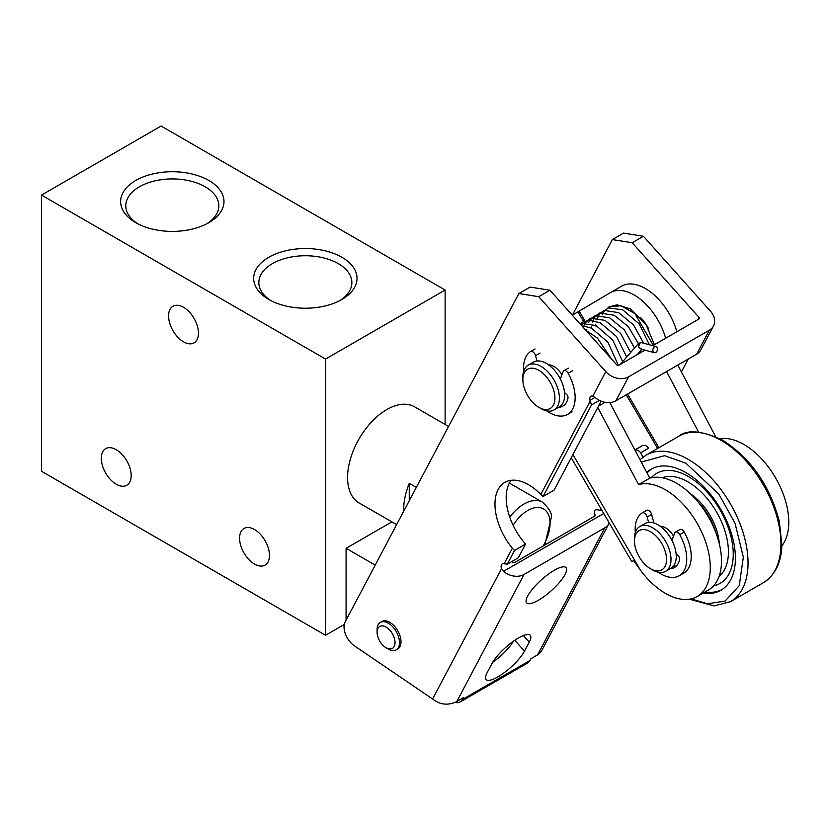 <?xml version="1.0" encoding="UTF-8"?>
<svg xmlns="http://www.w3.org/2000/svg" width="830" height="830" viewBox="0 0 830 830"><rect width="100%" height="100%" fill="white"/><g stroke="black" fill="none" stroke-linecap="round" stroke-linejoin="round"><path stroke-width="1.25" d="M380.379 622.407L381.873 621.546A15.853 9.151 60 0 1 389.799 622.324A15.853 9.151 60 0 1 400.153 636.299A15.853 9.151 60 0 1 397.726 649.008L396.232 649.869A15.853 9.151 -120 0 0 398.659 637.16A15.853 9.151 -120 0 0 388.305 623.195A15.853 9.151 -120 0 0 380.379 622.407A15.853 9.151 -120 0 0 377.09 629.659L377.09 632.253A12.689 7.325 -120 0 0 386.064 647.784A12.689 7.325 -120 0 0 395.028 642.607A12.689 7.325 -120 0 0 386.064 627.075A12.689 7.325 -120 0 0 377.09 632.253M388.305 649.081L386.064 647.784L388.305 649.081A15.853 9.151 -120 0 0 396.232 649.869M564.514 392.559A16.911 9.763 -120 0 0 564.525 392.559L566.382 394.209A3.175 1.826 60 0 1 567.99 398.182A26.954 15.563 60 0 1 562.833 406.15A26.954 15.563 60 0 1 558.455 407.395M561.931 374.787A16.911 9.763 -120 0 0 553.807 366.424A16.911 9.763 -120 0 0 548.485 364.795M522.859 379.59L522.859 377.007A25.844 14.919 60 0 1 528.212 365.169A25.844 14.919 60 0 1 541.139 366.455A25.844 14.919 60 0 1 558.019 389.229A25.844 14.919 60 0 1 554.056 409.937A25.844 14.919 60 0 1 541.139 408.661L538.888 407.364A22.669 13.093 60 0 1 522.859 379.59A22.669 13.093 60 0 1 538.888 370.336A22.669 13.093 60 0 1 554.928 398.11A22.669 13.093 60 0 1 538.888 407.364L541.139 408.661M528.212 365.169L533.441 362.15A25.844 14.919 60 0 1 546.368 363.426A25.844 14.919 60 0 1 563.248 386.209A25.844 14.919 60 0 1 559.285 406.918L554.056 409.937M571.216 457.755L631.827 561.651L633.612 560.541L640.148 569.743A63.422 36.613 -120 0 0 697.148 596.521A63.422 36.613 -120 0 0 696.899 522.859A63.422 36.613 -120 0 0 638.561 484.616L649.776 478.142L609.801 402.571M697.148 596.521L708.364 590.047A63.422 36.613 -120 0 0 708.115 516.385A63.422 36.613 -120 0 0 649.776 478.142M455.006 702.408A16.911 9.763 -120 0 0 460.266 701.9A16.911 9.763 -120 0 0 462.642 699.358L463.565 697.615L456.811 701.506A16.911 12.979 -152.1 0 1 455.38 702.222C447.204 705.583 439.61 704.514 432.596 699.005L354.244 645.73A15.853 9.151 60 0 1 345.083 622.054L518.875 293.55L530.08 287.076L549.958 290.23L617.001 365.159A1.058 0.809 27.9 0 0 618.423 365.48L644.993 350.146M641.725 349.212L638.478 347.002L638.934 343.101L638.415 343.527L641.445 342.614L640.013 342.832L638.478 347.002L641.123 349.098L654.341 352.677A3.175 2.241 105.2 0 0 655.752 352.46A3.175 2.241 105.2 0 0 657.485 349.243A3.175 2.241 105.2 0 0 656.001 346.556A3.175 2.241 105.2 0 0 654.6 346.784A3.175 2.241 105.2 0 0 652.857 349.99A3.175 2.241 105.2 0 0 654.341 352.677M620.871 397.923L623.143 396.605M719.309 543.754A44.395 25.637 -120 0 0 690.498 493.86M719.122 576.29A57.135 32.982 -120 0 0 724.559 529.768A57.135 32.982 -120 0 0 687.935 481.857A57.135 32.982 -120 0 0 662.236 477.758M713.582 585.824A63.505 36.665 -120 0 0 731.261 537.85A63.505 36.665 -120 0 0 688.257 476.462A63.505 36.665 -120 0 0 651.208 477.779M647.058 473.007A69.876 40.338 60 0 1 652.079 468.649M721.924 589.622A69.876 40.338 60 0 1 705.064 591.946M660.058 526.147A16.911 9.763 60 0 1 665.442 527.776A16.911 9.763 60 0 1 673.545 536.107M652.733 570.034L650.492 568.737A22.669 13.093 -120 0 0 666.521 559.482A22.669 13.093 -120 0 0 650.492 531.708A22.669 13.093 -120 0 0 634.462 540.963A22.669 13.093 -120 0 0 650.492 568.737L652.733 570.034A25.844 14.919 60 0 0 665.66 571.31L670.889 568.291A25.844 14.919 60 0 0 674.852 547.582A25.844 14.919 60 0 0 657.962 524.799A25.844 14.919 60 0 0 645.045 523.523L639.806 526.542A25.844 14.919 60 0 1 652.733 527.828A25.844 14.919 60 0 1 669.613 550.601A25.844 14.919 60 0 1 665.66 571.31M634.462 540.963L634.462 538.38A25.844 14.919 60 0 1 639.806 526.542M640.77 317.693A26.166 15.106 60 0 1 648.531 328.649M518.875 293.55L538.743 296.704L605.786 371.632A16.911 12.979 27.9 0 0 628.58 376.83L709.339 330.205A16.911 12.979 27.9 0 0 713.458 326.014L700.79 349.959A16.911 12.979 -152.1 0 1 696.671 354.161L615.902 400.786A16.911 12.979 -152.1 0 1 595.338 397.715L592.807 396.169A5.281 3.05 -120 0 0 591.458 396.045A5.281 3.05 -120 0 0 590.898 396.252A5.281 3.05 -120 0 0 590.026 400.278L591.51 404.947L543.069 496.527L540.807 494.452A47.569 27.463 -120 0 0 509.828 480.529A47.569 27.463 -120 0 0 504.816 482.396A47.569 27.463 -120 0 0 512.359 548.225L514.548 550.425L507.286 564.151L503.571 563.715A5.281 3.05 -120 0 0 502.752 563.726A5.281 3.05 -120 0 0 502.202 563.933A5.281 3.05 -120 0 0 501.548 568.664L503.468 571.382A16.911 12.979 27.9 0 0 524.031 574.453L456.811 701.506M511.093 480.321A47.569 27.463 -120 0 0 525.556 544.065L514.548 550.425M512.463 561.163A5.281 3.05 -120 0 0 512.764 562.19L514.009 562.854L595.037 515.938M594.768 516.229L595.017 514.693A5.281 3.05 60 0 1 595.67 509.962A5.281 3.05 60 0 1 596.22 509.755A5.281 3.05 60 0 1 597.04 509.755L600.547 510.305L601.179 509.112M554.274 570.303A26.425 7.356 -41.8 0 1 563.082 566.849A26.425 7.356 -41.8 0 1 562.076 579.112A26.425 7.356 -41.8 0 1 538.431 600.246A26.425 7.356 -41.8 0 1 526.189 599.862A26.425 7.356 -41.8 0 1 554.274 570.303M601.543 509.734L600.547 510.305M681.399 371.913L688.215 359.037M492.626 662.392A26.425 7.356 138.2 0 0 513.583 641.123M652.733 345.674L699.182 318.855A1.058 0.809 27.9 0 0 699.254 317.672L632.211 242.744L612.343 239.579L572.347 315.182M524.498 651.135L529.25 642.15A26.425 7.356 138.2 0 0 530.256 635.313A26.425 7.356 138.2 0 0 512.152 642.161A26.425 7.356 138.2 0 0 491.868 663.73L487.117 672.715A26.425 7.356 138.2 0 0 486.11 679.542A26.425 7.356 138.2 0 0 504.215 672.705A26.425 7.356 138.2 0 0 524.498 651.135L514.787 640.283M460.266 701.9L527.538 663.056A16.911 9.763 60 0 0 529.913 660.524L530.837 658.771L537.581 654.88L604.79 527.818L524.031 574.453M612.343 239.579L623.548 233.106L643.426 236.27L632.211 242.744M713.458 326.014A16.911 12.979 27.9 0 0 710.47 311.198L643.426 236.27M604.79 527.818A16.911 12.979 27.9 0 0 608.909 523.626A16.911 12.979 27.9 0 0 609.241 522.942M608.909 523.626L541.367 651.301L538.878 654.009A16.911 12.979 -152.1 0 1 537.581 654.88M601.159 401.149L554.067 490.177L543.069 496.527M525.556 544.065L518.293 557.802L507.286 564.151M538.743 296.704L549.958 290.23M511.342 642.762L512.1 643.395M599.426 400.371L591.51 404.947M670.049 568.768A26.954 15.563 -120 0 0 674.437 567.523A26.954 15.563 -120 0 0 679.594 559.555A3.175 1.826 60 0 0 677.975 555.571L676.118 553.921A16.911 9.763 60 0 1 676.118 553.973M572.306 315.203L610.206 292.751A47.569 27.463 -120 0 1 610.392 292.637A47.569 27.463 -120 0 1 665.629 338.225M676.844 331.761A47.569 27.463 -120 0 0 621.608 286.174A47.569 27.463 -120 0 0 621.421 286.277L610.579 292.534M715.636 436.632L677.778 365.065M781.787 545.891A63.422 36.613 -120 0 0 775.635 477.966A63.422 36.613 -120 0 0 719.89 438.686M698.601 432.098L666.563 371.539M631.827 561.651L633.674 560.634M634.971 450.161A5.281 4.316 59.2 0 1 640.604 452.889L648.469 448.21A5.281 4.316 59.2 0 0 642.078 445.803L634.867 449.964M640.604 452.889L643.053 457.091M598.586 406.026L605.06 402.291M638.561 484.616L597.787 407.53M396.626 524.612L359.079 502.939A55.496 32.038 -60 0 1 350.571 458.471A55.496 32.038 -60 0 1 386.822 409.564A55.496 32.038 -60 0 1 414.575 406.814L448.563 426.444M403.66 511.322A55.496 32.038 -60 0 1 409.252 483.319L416.318 487.397M409.252 483.319L409.252 500.76M703.716 592.724A69.876 40.338 -120 0 0 721.27 590.037M651.394 469.023A69.876 40.338 -120 0 0 646.84 472.581M646.746 472.415A69.876 40.338 60 0 1 651.062 469.209A69.876 40.338 60 0 1 685.902 472.612A69.876 40.338 60 0 1 731.624 534.178A69.876 40.338 60 0 1 720.928 590.234A69.876 40.338 60 0 1 703.052 593.118M679.749 534.645A4.233 2.438 -120 0 0 675.454 532.092L679.946 529.499A4.233 2.438 60 0 1 684.231 532.051L679.749 534.645A36.468 21.051 60 0 1 679.189 575.761A36.468 21.051 60 0 1 660.95 573.955A36.468 21.051 60 0 1 658.252 572.233M635.313 532.497A36.468 21.051 60 0 1 642.161 512.94A4.233 2.438 -120 0 1 642.223 512.899A4.233 2.438 -120 0 1 647.151 517.007L648.583 522.381M642.296 512.867L646.643 510.357A4.233 2.438 60 0 1 646.705 510.315A4.233 2.438 60 0 1 651.633 514.413L653.916 522.993M684.231 532.051A36.468 21.051 60 0 1 683.671 573.177L679.189 575.761M673.348 566.185A26.954 15.563 -120 0 0 676.491 565.904M671.916 540.33L674.759 532.943A4.233 2.438 -120 0 1 675.454 532.092M546.648 410.86A36.468 21.051 -120 0 0 549.356 412.583A36.468 21.051 -120 0 0 567.596 414.388A36.468 21.051 -120 0 0 568.156 373.272A4.233 2.438 -120 0 0 563.861 370.72A4.233 2.438 -120 0 0 563.165 371.57L560.323 378.957M536.979 361.009L535.547 355.634A4.233 2.438 -120 0 0 530.629 351.526A4.233 2.438 -120 0 0 530.557 351.567A36.468 21.051 -120 0 0 523.709 371.124M269.48 555.426A21.144 12.201 60 0 1 265.092 565.106A21.144 12.201 60 0 1 248.803 559.441A21.144 12.201 60 0 1 239.579 538.162A21.144 12.201 60 0 1 243.958 528.492A21.144 12.201 60 0 1 260.247 534.147A21.144 12.201 60 0 1 269.48 555.426M131.192 475.59A21.144 12.201 60 0 1 126.814 485.27A21.144 12.201 60 0 1 110.525 479.605A21.144 12.201 60 0 1 101.302 458.326A21.144 12.201 60 0 1 105.68 448.657A21.144 12.201 60 0 1 121.969 454.321A21.144 12.201 60 0 1 131.192 475.59M339.978 300.522A46.511 26.851 -0 0 0 351.868 282.594A46.511 26.851 -0 0 0 323.15 257.788A46.511 26.851 -0 0 0 272.468 263.608A46.511 26.851 -0 0 0 258.846 282.594A46.511 26.851 -0 0 0 270.736 300.522M341.898 299.474L341.898 299.474A51.678 29.839 -0 0 0 341.898 257.279A51.678 29.839 -0 0 0 268.806 257.279A51.678 29.839 -0 0 0 268.806 299.474A51.678 29.839 -0 0 0 341.898 299.474M206.929 223.716A46.511 26.851 -0 0 0 218.819 205.778A46.511 26.851 -0 0 0 190.101 180.971A46.511 26.851 -0 0 0 139.419 186.792A46.511 26.851 -0 0 0 125.797 205.778A46.511 26.851 -0 0 0 137.687 223.716M208.849 222.658L208.849 222.658A51.678 29.839 -0 0 0 208.849 180.463A51.678 29.839 -0 0 0 135.767 180.463A51.678 29.839 -0 0 0 135.757 222.658A51.678 29.839 -0 0 0 208.849 222.658M198.463 333.183A21.144 12.201 60 0 1 194.085 342.863A21.144 12.201 60 0 1 177.796 337.198A21.144 12.201 60 0 1 168.573 315.919A21.144 12.201 60 0 1 172.951 306.239A21.144 12.201 60 0 1 189.24 311.904A21.144 12.201 60 0 1 198.463 333.183M445.129 424.452L445.129 290.023L325.536 359.068L325.536 635.261L344.253 624.461M325.536 635.261L41.5 471.274L41.5 195.091L161.093 126.036L445.129 290.023M325.536 359.068L41.5 195.091M391.874 521.873L346.089 548.308L346.089 620.145M346.089 548.308L375.202 565.116M602.175 314.663L603.306 312.516L608.961 306.893L621.048 305.741L634.898 313.595L653.314 345.342M715.937 532.818A44.395 25.637 -120 0 0 698.289 502.243M594.965 397.425L590.026 400.278M603.732 513.49L503.468 571.382M529.913 660.524L462.642 699.358L461.926 698.559M696.671 354.161L709.339 330.205M628.58 376.83L615.902 400.786M593.969 516.696L595.017 514.693M698.383 319.322L699.254 317.672M501.548 568.664L432.596 699.005M512.359 548.225L504.121 563.798M590.234 401.035L540.807 494.452M605.786 371.632L592.807 396.169M529.25 642.15L523.346 635.562M579.247 311.188L584.911 320.92M627.573 394.053L658.885 447.723M577.971 311.935L583.635 321.646M626.297 394.79L657.609 448.459M640.148 569.743L572.928 454.518M634.919 450.057L642.078 445.803M543.111 546.047A31.55 18.218 120 0 0 549.865 520.026A31.55 18.218 120 0 0 535.609 507.587A31.55 18.218 120 0 0 513.096 525.286M509.745 517.163A36.842 21.269 -60 0 1 542.436 502.181L509.34 483.07M641.268 462.071L664.56 455.67L685.881 463.202L718.894 494.182L735.048 523.284L743.338 557.158L739.26 585.658L725.15 601.034L707.482 603.784L691.11 598.876M640.003 459.675L645.958 455.193A84.567 48.825 60 0 1 688.122 459.312A84.567 48.825 60 0 1 743.462 533.825A84.567 48.825 60 0 1 730.525 601.667L763.403 582.681A84.567 48.825 -120 0 0 776.351 514.839A84.567 48.825 -120 0 0 721.011 440.325A84.567 48.825 -120 0 0 678.847 436.207C687.261 429.255 701.838 430.573 722.598 440.17C750.777 458.202 769.669 485.228 779.297 521.25L781.829 544.522C781.704 557.501 777.824 573.582 763.403 582.681M651.633 514.413L647.151 517.007M572.607 370.709L568.156 373.272M530.692 351.495L535.008 349.005M539.998 353.061L535.547 355.634M620.29 364.412L638.405 343.537M611.243 358.726L597.476 338.111L585.627 330.101M649.34 344.751L639.297 323.939L622.676 309.818L608.4 307.899L599.218 314.466L596.77 319.654M595.795 324.167L595.618 325.889M643.665 343.215L633.57 324.966L618.609 312.62L604.115 310.451L594.612 317.226L592.278 322.248M591.292 326.761L591.116 328.483M640.885 352.511L640.542 350.758M638.374 343.579L628.3 326.626L614.117 315.213L599.623 313.045L590.12 319.82L588.553 322.756M586.8 329.354L586.665 330.558M634.535 347.998L624.44 329.977L609.614 317.807L595.131 315.639L585.627 322.424L584.196 325.049M630.644 352.47L620.57 333.349L605.08 320.38L590.618 318.232L581.114 325.049M626.692 357.025L616.628 336.648L600.298 322.839L589.725 320.37L583.116 321.874L580.014 323.825M622.676 361.662L612.81 340.144L596.106 325.578L581.633 323.42L580.066 323.887M618.412 365.49L607.985 342.302L591.323 328.037L581.571 325.568M608.961 306.893L617.001 304.797L630.24 308.853L646.145 324.675L654.372 344.73M641.445 342.614L656.001 346.556M637.129 354.69L641.818 349.285M621.608 286.174L610.392 292.637M544.791 545.082L551.369 517.215C551.991 513.231 549.014 508.219 542.436 502.181M645.958 455.193L678.847 436.207M689.481 599.187L714.018 605.9L730.525 601.667M646.705 510.315L642.223 512.899M567.596 414.388L572.036 411.825M530.629 351.526L535.07 348.963M563.861 370.72L568.311 368.147"/></g></svg>

